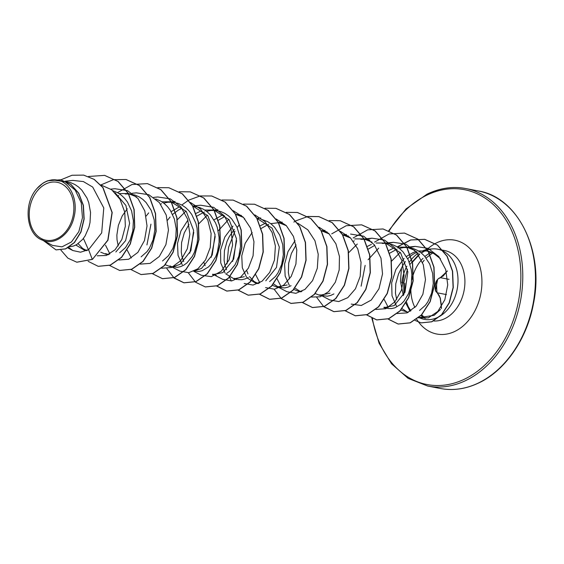 <?xml version="1.0" encoding="UTF-8"?>
<svg xmlns="http://www.w3.org/2000/svg" width="564" height="564" viewBox="0 0 564 564"><rect width="100%" height="100%" fill="white"/><g stroke="black" fill="none" stroke-linecap="round" stroke-linejoin="round"><path stroke-width="0.85" d="M57.211 238.572A29.49 22.01 100.9 0 1 29.962 221.722A29.49 22.01 100.9 0 1 45.895 183.934A29.49 22.01 100.9 0 1 73.151 200.791A29.49 22.01 100.9 0 1 57.211 238.572M423.409 250.62L431.277 249.027A35.384 26.416 -79.1 0 0 423.155 250.613M424.389 251.234L422.105 252.524M403.345 295.606L400.468 281.373L401.505 268.083A31.88 23.801 100.9 0 1 405.417 261.555M407.73 258.798A31.88 23.801 100.9 0 1 415.548 252.94A31.88 23.801 100.9 0 1 417.339 252.164M423.895 251.241L421.075 252.799M419.362 253.969L410 264.354M407.469 269.176L403.761 282.916L403.866 294.619M419.32 251.516A31.88 23.801 100.9 0 1 420.377 251.262A31.88 23.801 100.9 0 1 427.688 251.17A31.88 23.801 100.9 0 1 433.85 253.596L440.442 258.714M440.512 309.467L434.104 315.361L419.637 317.511M418.805 317.44A35.701 26.656 -79.1 0 0 424.241 319.33A35.701 26.656 -79.1 0 0 437.84 317.342A35.701 26.656 -79.1 0 0 458.017 280.322A35.701 26.656 -79.1 0 0 437.734 249.203A35.701 26.656 -79.1 0 0 431.22 249.027M406.51 302.114L408.068 306.217A35.701 26.656 -79.1 0 0 410.973 310.792M404.889 283.163L404.733 292.765M419.658 254.265L412.291 262.359M408.237 312.35L400.743 309.988M396.407 305.97L392.015 295.783L391.677 282.754L395.879 269.465L404.071 258.467M406.433 256.472L413.264 252.503L416.401 251.438M407.257 312.012L401.928 308.6M396.689 299.533L395.456 293.238L395.78 283.762L398.466 274.125L401.505 268.083M47.517 180.832L52.107 179.831L57.38 180.085C70.218 182.144 78.474 200.326 73.99 217.225C70.246 234.286 54.623 245.819 42.624 240.179C26.198 235.061 22.912 203.823 36.907 188.587L42.674 183.392A31.88 23.801 100.9 0 1 45.55 181.742A31.88 23.801 100.9 0 1 45.691 181.678L47.517 180.832L60.559 179.761L70.648 184.266L78.572 193.184L83.218 205.324L83.98 218.945L80.807 232.03L74.279 242.555L65.509 248.865L55.991 249.873L43.759 240.835M66.432 181.657L70.951 182.757L74.892 184.52L78.537 186.994L81.808 190.124L86.955 198.02L88.731 202.603L90.55 212.494L90.014 222.54L88.9 227.32L85.185 235.815L82.704 239.333L76.859 244.48L73.665 245.989L69.619 246.799M87.744 250.134L84.008 249.965L75.858 245.044M85.968 250.19L82.654 248.47L78.121 243.655M109.162 254.258L105.426 254.082L100.709 252.178M107.386 254.308L105.672 253.56M117.756 195.891L118.694 195.518M118.236 245.953L117.009 239.658L116.875 234.998L118.384 225.325L122.198 215.977L127.26 208.765M146.147 216.075L148.677 212.889M161.917 201.813L171.019 201.785L186.303 211.5L193.621 230.429L190.851 250.818L180.092 264.347L173.423 266.624M171.019 201.778L178.048 203.364L181.989 205.127L185.634 207.601L188.905 210.732L191.725 214.433L195.828 223.21L197.033 228.075L197.668 238.163L197.111 243.147L194.368 252.39L192.282 256.423L186.994 262.852L183.956 265.087L180.762 266.596L177.512 267.343L169.686 266.448L165.273 264.735M171.132 211.641L178.569 207.34M171.646 266.673L169.926 265.926M167.571 220.193L170.095 217.006M172.598 214.433L178.323 210.111L182.017 208.25M194.051 271.136L198.93 271.467L202.18 270.72L208.419 266.976L211.218 264.065L215.786 256.507L217.415 252.045L219.086 242.287L219.065 237.218L217.253 227.334L215.469 222.752L210.323 214.849L207.051 211.726L203.407 209.251L199.466 207.489L192.733 205.959L207.876 215.822L215.053 234.737L212.233 255.027L201.51 268.464L194.841 270.748M182.221 264.756L178.048 255.358L177.505 243.451L180.91 230.993L187.925 220.08M196.11 213.354L199.987 211.458M183.737 261.555L181.975 256.394L181.27 252.016L181.594 242.548L184.273 232.911L188.989 224.317M197.005 216.054L204.379 212.001M204.753 210.055L213.862 210.019L229.139 219.748L236.457 238.671L233.686 259.066L222.928 272.588L212.522 274.689L216.386 275.436M213.968 219.882L221.405 215.582M214.482 274.915L212.769 274.167M205.155 265.679L203.914 262.436M218.423 220.179L224.853 216.498M244.346 276.705L233.94 278.813L225.783 273.892M225.057 272.997L220.736 262.93L220.552 250.12L224.81 237.007L232.981 226.051M248.209 277.453L245.023 278.961L241.773 279.709L237.804 279.561M235.9 279.039L234.187 278.292M226.573 269.803L224.817 264.643L224.105 260.265L224.43 250.79L227.109 241.152L229.294 236.584L234.349 229.372M259.102 283.107L255.358 282.938L247.208 278.017M246.482 277.121L242.308 267.745L241.759 255.823L245.157 243.366L252.178 232.446M260.371 225.72L264.241 223.823M257.318 283.163L254.011 281.436L249.478 276.628M247.991 273.921L246.757 270.678M261.259 228.42L267.696 224.74M287.182 284.954L276.783 287.055L272.229 285.257M291.052 285.694L287.859 287.203L284.608 287.95L276.776 287.055M278.743 287.28L273.413 283.868M301.93 291.355L298.201 291.179L293.654 289.381M289.318 285.363L285.144 275.979L284.601 264.058L288 251.607L295.021 240.687M300.161 291.405L294.831 287.993M289.593 278.919L288.366 272.623L288.683 263.155L291.369 253.518L296.086 244.924M330.025 293.195L319.619 295.296L315.072 293.499M333.888 293.936L330.694 295.444L327.444 296.192L319.619 295.296M321.579 295.522L319.866 294.775M353.367 241.223L354.312 240.849M367.326 246.405L371.338 244.431M368.221 249.133L374.792 245.347M394.278 305.561L383.873 307.662L388.49 308.529L391.705 308.557L394.955 307.81L401.187 304.067L403.993 301.155L408.562 293.604L411.297 284.362L411.84 274.315L411.226 269.289L408.244 259.842L403.091 251.946L399.827 248.816L396.182 246.341L392.234 244.579L385.508 243.049L400.644 252.912L407.828 271.82L405.008 292.11L394.278 305.561M388.885 250.451L392.755 248.555M385.832 307.888L384.119 307.14M389.773 253.151L397.148 249.098M115.035 192.712L125.899 205.451L129.607 223.309L125.61 240.645L115.832 251.981M112.87 190.71L117.735 192.761L121.38 195.236L124.644 198.366L127.471 202.067L131.574 210.851L133.393 220.736L132.85 230.782L130.108 240.024L125.539 247.575L119.695 252.721M119.082 193.572L128.183 193.537L136.467 196.843M125.18 193.981L130.101 193.988M128.183 193.537L135.205 195.123L139.153 196.885L142.798 199.36L146.062 202.483L151.215 210.386L154.198 219.833L154.832 229.922L153.154 239.679L149.446 248.181L146.964 251.699L141.12 256.846M155.706 198.951L160.571 201.01L164.216 203.477L167.487 206.607L170.307 210.316L174.41 219.093L176.229 228.977L175.686 239.023L172.951 248.266L168.382 255.816L162.538 260.97M161.015 203.964L161.537 203.759M163.68 203.054L168.016 202.222L172.915 202.229M192.895 206.248L194.354 206.353M206.516 211.296L210.858 210.471L215.779 210.478M213.862 210.027L220.884 211.606L224.832 213.368L228.476 215.843L231.741 218.973L236.887 226.869L239.876 236.316L240.504 246.405L238.833 256.169L235.117 264.671L229.837 271.094L226.791 273.328M241.385 215.434L235.392 214.165L243.563 217.45M256.994 218.324L272.13 228.18L279.314 247.081L276.494 267.385L265.764 280.83M257.149 218.613L258.622 218.719M260.561 219.008L267.667 221.617L271.312 224.091L274.576 227.214L279.73 235.117L282.712 244.557L283.347 254.646L281.669 264.41L277.96 272.913L275.479 276.43L269.634 281.577M281.979 223.132L278.115 222.385L286.399 225.699M268.111 224.571L268.633 224.366M270.776 223.661L278.412 222.724M278.574 222.731L280.012 222.836M327.064 231.924L321.247 230.69L329.235 233.933M321.409 230.972L322.869 231.085M348.474 236.041L342.489 234.772L350.653 238.057M342.827 235.096L344.266 235.202M354.685 238.903L363.794 238.875L372.071 242.175M360.791 239.319L365.719 239.326M363.794 238.875L369.906 240.165M376.103 243.028L385.325 243.021M382.209 243.444L385.501 243.331M385.67 243.338L387.13 243.451M397.528 247.152L406.63 247.117L414.914 250.423M399.291 248.393L403.627 247.561L408.547 247.568M406.63 247.117L413.659 248.703L417.6 250.465L421.245 252.94L424.516 256.063L429.662 263.966L432.644 273.413L433.279 283.502L431.608 293.259L427.893 301.761L425.411 305.279L419.567 310.426M41.546 239.672L52.572 245.432L61.991 246.849L71.445 241.963L78.833 231.628L82.457 217.746L81.279 202.927L75.224 190.117L65.17 181.834L52.107 179.831M418.474 250.973L426.885 251.008L433.85 253.596M83.796 175.157L94.096 179.373L102.845 187.586L112.025 212.501L107.794 240.179L92.454 259.377L107.971 240.208L112.201 212.536L103.029 187.622L94.273 179.408L83.705 175.143M56.083 249.894L65.685 248.893L74.455 242.59L80.983 232.065L84.156 218.98L83.401 205.359L78.748 193.219L70.831 184.294L60.644 179.775M83.62 175.122L72.044 175.249L60.884 179.824M60.898 250.106L67.906 258.171L76.775 262.189L92.277 259.341L88.583 249.669L101.689 232.876L103.783 207.94L92.715 187.086L83.401 181.58L72.862 180.409L65.339 181.171M405.868 303.221L410.084 311.363M418.389 317.8L428.323 317.849L437.826 311.455L444.827 299.773L447.738 284.898L445.708 269.564L438.834 256.606L428.09 248.386L415.196 246.39L409.337 247.638M400.221 252.369L391.543 261.146M384.197 299.519L388.314 307.45M397.141 313.535L406.989 312.893L416.218 306.083L422.873 294.288L425.482 279.624L423.303 264.678L416.465 252.129L405.939 244.212L393.39 242.308L387.771 243.486M378.712 248.139L368.123 259.722M365.141 265.376L361.129 286.174M375.885 309.46L385.734 308.705L394.913 301.825L401.505 290.016L404.064 275.352L401.843 260.441L394.997 247.948L384.5 240.074L371.965 238.191L366.353 239.369M357.294 244.022L348.672 252.686M351.245 304.088L361.263 305.498L371.246 300.069L378.945 288.817L382.533 273.9L380.996 258.213L374.355 244.783L363.597 236.182L350.547 234.067M321.6 295.684L329.82 299.97L338.731 301.557L347.812 297.651L355.44 288.817L360.17 276.409L361.052 262.331L357.724 248.802L350.505 237.902L340.318 231.31M311.462 297.052L320.197 296.798L328.622 291.63L335.333 282.247L339.19 269.966L339.457 256.507L335.897 243.768L328.84 233.538L319.104 227.264M277.03 278.701L281.224 286.843M278.757 287.436L286.984 291.729L295.874 293.315L304.941 289.431L312.555 280.646L317.306 268.288L318.23 254.272L314.959 240.743L307.81 229.802L297.686 223.14M255.612 274.583L259.8 282.719M265.566 287.612L274.471 289.198L283.565 285.278L291.186 276.438L295.917 264.03L296.798 249.972L293.477 236.457L286.258 225.551L276.064 218.952M236.626 240.645L232.615 261.449M244.149 283.488L253.039 285.074L262.112 281.182L269.726 272.391L274.471 260.046L275.394 246.031L272.13 232.509L264.974 221.567L254.843 214.898M228.78 219.29L218.19 230.873M215.201 236.527L211.197 257.325M215.145 275.408L222.731 279.363L231.628 280.95L240.722 277.044L248.343 268.203L253.081 255.781L253.962 241.723L250.627 228.194L243.408 217.302L233.221 210.696M207.362 215.166L198.739 223.837M193.783 232.41L189.772 253.201M193.727 271.291L201.306 275.246L211.331 276.649L221.314 271.213L229.005 259.976L232.594 245.058L231.064 229.351L224.416 215.927L213.65 207.333L200.615 205.218L192.923 205.994M185.937 211.049L177.174 219.911M171.667 266.828L179.888 271.122L188.792 272.708L197.879 268.795L205.5 259.969L210.238 247.547L211.119 233.482L207.792 219.953L200.572 209.054L190.385 202.455M150.948 224.162L146.936 244.952M161.699 268.238L171.541 267.498L180.713 260.624L187.311 248.809L189.871 234.138L187.657 219.241L180.818 206.748L170.314 198.866L157.779 196.97L153.662 197.393M127.168 250.063L131.285 257.995M140.274 264.121L150.109 263.381L159.295 256.5L165.901 244.677L168.453 230.027L166.239 215.11L159.386 202.617L148.875 194.735L136.361 192.853L132.251 193.269M105.517 245.22L109.867 253.87M118.856 259.997L128.705 259.25L137.884 252.376L144.476 240.553L147.028 225.91L144.814 210.985L137.968 198.5L127.471 190.618L114.936 188.728L110.833 189.144M83.423 238.424L88.449 249.746M97.198 255.816L106.349 255.471L115.105 249.739L121.859 239.481L125.342 226.256L124.764 212.142L120.026 199.303L111.651 189.744L100.752 184.9M68.632 247.434L72.791 250.515L80.525 252.207L88.583 249.669M92.454 259.377L76.866 262.211M104.678 175.397L118.151 181.495L128.395 193.452L134.154 209.512L134.747 227.264L130.291 244.043L121.662 257.332L110.382 265.151L98.284 266.328M126.096 179.514L139.569 185.612L149.82 197.576L155.572 213.636L156.165 231.381L151.709 248.16L143.08 261.449L131.807 269.275L119.709 270.452M147.514 183.638L160.987 189.737L171.237 201.701L176.99 217.76L177.582 235.505L173.127 252.284L164.498 265.573L153.218 273.392L141.12 274.576M168.939 187.763L182.412 193.861L192.655 205.825L198.415 221.885L199 239.629L194.545 256.409L185.916 269.698L174.636 277.516L162.545 278.694M190.357 191.88L203.83 197.978L214.073 209.942L219.833 226.002L220.425 243.747L215.963 260.526L207.34 273.815L196.061 281.633L184.054 282.832L173.839 277.714M211.775 196.004L225.247 202.102L235.491 214.059L241.251 230.119L241.843 247.871L237.381 264.643L228.758 277.939L217.478 285.758L205.381 286.935M233.193 200.121L246.665 206.22L256.909 218.183L262.669 234.243L263.261 251.988L258.805 268.767L250.176 282.063L238.896 289.882L226.89 291.08L216.675 285.955M254.611 204.246L268.083 210.344L278.334 222.308L284.087 238.368L284.679 256.119L280.223 272.891L271.594 286.181L260.314 293.999L248.308 295.198L238.1 290.079M231.282 280.992L229.647 277.171M227.01 263.931L228.575 247.229L234.948 231.184M237.204 227.574L239.277 224.726M244.282 219.17L244.741 218.733M276.036 208.37L289.501 214.468L299.752 226.432L305.505 242.485L306.097 260.237L301.641 277.016L293.012 290.305L281.739 298.123L269.726 299.322L259.518 294.197M297.447 212.487L310.919 218.585L321.17 230.549L326.923 246.609L327.515 264.354L323.059 281.133L314.437 294.422L303.157 302.241L291.151 303.439L281.443 298.758L274.118 289.233M293.865 222.061L295.839 220.862M295.945 220.799L307.782 216.52M307.873 216.506L318.956 216.625L332.337 222.709L342.588 234.666L348.348 250.726L348.94 268.478L344.477 285.257L335.855 298.546L324.575 306.365L312.569 307.563L302.353 302.438M340.289 220.728L353.762 226.834L364.013 238.791L369.765 254.85L370.358 272.602L365.895 289.381L357.273 302.671L345.993 310.489L333.987 311.68L323.849 306.633M361.707 224.853L375.18 230.951L385.431 242.915L391.183 258.975L391.776 276.72L387.313 293.499L378.691 306.788L367.411 314.606L355.405 315.805L345.274 310.75M383.125 228.977L396.598 235.075L406.848 247.032L412.601 263.092L413.193 280.844L408.738 297.616L400.109 310.912L388.836 318.731L376.822 319.929L366.692 314.874M404.543 233.094L418.016 239.192L428.266 251.156L434.019 267.209L434.611 284.961L430.156 301.74L421.527 315.029L410.254 322.848L398.247 324.046L388.11 318.998M397.289 246.997L410.747 239.989L424.798 239.355L437.509 245.107L447.181 256.31L452.617 271.206L453.273 287.52L449.346 302.805L441.711 314.797L431.798 321.804L421.266 322.876M88.499 176.483L104.587 175.376L117.975 181.46L128.218 193.424L133.978 209.477L134.57 227.229L130.108 244.008L121.486 257.297L110.206 265.115L98.199 266.314L88.139 261.329M100.921 184.929L113.286 179.69L126.005 179.5L139.393 185.577L149.636 197.541L155.396 213.601L155.988 231.346L151.526 248.125L142.903 261.414L131.623 269.239L119.617 270.438L109.564 265.454M117.523 192.648L132.018 184.513L147.43 183.617L160.81 189.701L171.061 201.665L176.814 217.725L177.406 235.47L172.944 252.249L164.321 265.538L153.041 273.357L141.035 274.555L130.982 269.571M157.765 187.622L168.847 187.742L182.228 193.826L192.479 205.789L198.232 221.849L198.824 239.594L194.368 256.373L185.739 269.662L174.459 277.481L162.453 278.679L152.4 273.695M179.183 191.746L190.265 191.866L203.646 197.95L213.897 209.907L219.65 225.967L220.242 243.711L215.786 260.49L207.157 273.78L195.884 281.605L183.871 282.797L174.191 278.13L166.873 268.64M181.784 205.014L188.672 200.157M188.771 200.1L200.135 195.948L211.683 195.983L225.064 202.067L235.315 214.024L241.068 230.084L241.66 247.836L237.204 264.615L228.582 277.904L217.302 285.722L205.296 286.921L195.609 282.254L188.291 272.764M222.019 199.987L233.101 200.107L246.489 206.191L256.733 218.148L262.493 234.208L263.085 251.96L258.622 268.732L250 282.028L238.72 289.847L226.714 291.045L216.576 285.99M243.535 204.09L254.526 204.231L267.907 210.309L278.158 222.272L283.911 238.332L284.503 256.084L280.04 272.856L271.411 286.145L260.138 293.964L248.132 295.162L237.994 290.107M264.953 208.215L275.944 208.349L289.325 214.433L299.576 226.397L305.328 242.449L305.921 260.201L301.458 276.98L292.836 290.27L281.556 298.088L269.55 299.287L259.419 294.232M286.279 212.353L297.362 212.473L310.743 218.55L320.994 230.514L326.746 246.574L327.339 264.319L322.883 281.098L314.254 294.387L302.981 302.212L290.968 303.404L280.837 298.356M307.796 216.456L318.78 216.59L332.161 222.674L342.411 234.631L348.164 250.691L348.756 268.443L344.301 285.222L335.672 298.511L324.399 306.33L312.393 307.528L302.255 302.473M329.214 220.58L340.198 220.714L353.586 226.798L363.829 238.762L369.589 254.815L370.174 272.567L365.719 289.346L357.09 302.635L345.817 310.454L333.803 311.652L323.75 306.668M323.673 306.597L316.806 297.496M331.717 233.863L346.211 225.727L361.623 224.839L375.004 230.923L385.247 242.88L391.007 258.939L391.599 276.691L387.137 293.463L378.507 306.753L367.234 314.571L355.228 315.769L345.175 310.785M353.134 237.987L367.629 229.851L383.041 228.956L396.421 235.04L406.665 247.004L412.425 263.057L413.017 280.809L408.555 297.588L399.932 310.877L388.652 318.695L376.646 319.894L366.593 314.909M374.559 242.104L389.047 233.968L404.451 233.08L417.839 239.157L428.083 251.121L433.843 267.181L434.435 284.926L429.979 301.705L421.35 314.994L410.077 322.819L398.064 324.018L388.011 319.027M397.162 246.919L410.599 239.947L424.614 239.319L437.333 245.072L447.005 256.275L452.441 271.178L453.096 287.492L449.163 302.769L441.534 314.761L431.622 321.769L421.174 322.862L415.055 320.415M36.907 188.587A31.711 23.674 100.9 0 1 57.38 180.085M418.432 253.088A35.384 26.416 -79.1 0 0 409.267 262.267M406.863 266.229A35.384 26.416 -79.1 0 0 401.765 282.916L403.761 282.916M441.436 308.304L440.385 298.384L436.896 292.124C433.342 290.157 435.732 278.454 439.744 278.179L447.393 271.037M436.896 292.124A0.677 0.571 126.8 0 0 437.241 292.815M440.054 297.291L441.506 308.205M439.744 278.179A0.677 0.578 -102.1 0 1 440.329 277.664M437.572 279.673L435.549 290.016M440.336 388.476A100.561 75.075 -79.1 0 0 478.632 382.885A100.561 75.075 -79.1 0 0 535.469 278.616A100.561 75.075 -79.1 0 0 478.342 190.97L465.66 188.531A100.561 75.075 100.9 0 1 522.793 276.177A100.561 75.075 100.9 0 1 465.956 380.446A100.561 75.075 100.9 0 1 427.66 386.03L440.336 388.476C453.202 390.88 466.075 389.012 478.963 382.85C505.274 370.47 527.058 338.908 533.481 303.566C544.514 250.811 517.808 197.069 478.342 190.97M389.223 230.838A99.208 74.06 100.9 0 1 426.736 195.207A99.208 74.06 100.9 0 1 518.422 251.911A99.208 74.06 100.9 0 1 464.806 379.015A99.208 74.06 100.9 0 1 372.416 318.589M424.932 256.549A35.701 26.656 100.9 0 1 431.037 252.517A35.701 26.656 100.9 0 1 431.354 252.369M437.734 249.203L444.636 250.536A35.701 26.656 100.9 0 1 464.919 281.647A35.701 26.656 100.9 0 1 444.735 318.674A35.701 26.656 100.9 0 1 433.653 320.972M427.103 249.436A47.771 35.666 100.9 0 1 436.606 242.851A47.771 35.666 100.9 0 1 480.761 270.156A47.771 35.666 100.9 0 1 454.936 331.371A47.771 35.666 100.9 0 1 418.664 322.178M424.861 318.308A35.701 26.656 100.9 0 1 420.927 315.438M414.935 307.479A35.701 26.656 100.9 0 1 410.994 285.962M411.819 280.026A35.701 26.656 100.9 0 1 423.007 258.333M427.364 194.115A100.561 75.075 100.9 0 1 465.66 188.531C452.8 186.12 439.92 187.995 427.033 194.157L406.101 208.877L388.744 230.641M418.629 322.136A47.771 35.666 100.9 0 1 416.704 319.302M437.742 292.913L446.427 294.584M440.907 277.777L449.078 279.349M371.852 318.336L379.093 343.229L391.522 363.759L408.139 378.381L427.66 386.03M84.008 249.965L86.962 250.529M105.426 254.082L108.38 254.653M233.94 278.813L236.894 279.384M255.358 282.938L258.312 283.502M298.201 291.179L301.148 291.743M426.885 251.015L427.688 251.17M407.913 312.498L407.279 312.167M415.196 246.39L407.116 247.208M386.502 308.381L385.854 308.043M393.39 242.308L385.691 243.091M371.965 238.191L364.274 238.967M346.437 234.483L342.856 234.843M325.026 230.359L321.438 230.725M300.823 291.898L300.182 291.56M282.183 222.117L278.602 222.484M257.988 283.657L257.339 283.318M260.765 217.993L257.177 218.36M236.57 279.532L235.921 279.194M217.923 209.752L214.341 210.118M175.087 201.51L171.505 201.87M108.055 254.801L107.407 254.463M86.63 250.684L85.989 250.346M72.791 250.515L67.793 247.906M425.467 318.286L421.541 314.79M422.499 262.436L424.206 260.208M426.13 258.044L432.595 252.933M447.351 270.91L443.248 275.965L440.174 277.678C439.095 278.51 435.33 277.558 437.086 292.737L439.116 295.367L440.153 298.003L441.281 304.32L441.309 308.466M440.174 277.678C437.763 278.736 436.226 280.661 435.563 283.445C434.202 292.018 436.571 291.673 437.086 292.737"/></g></svg>
